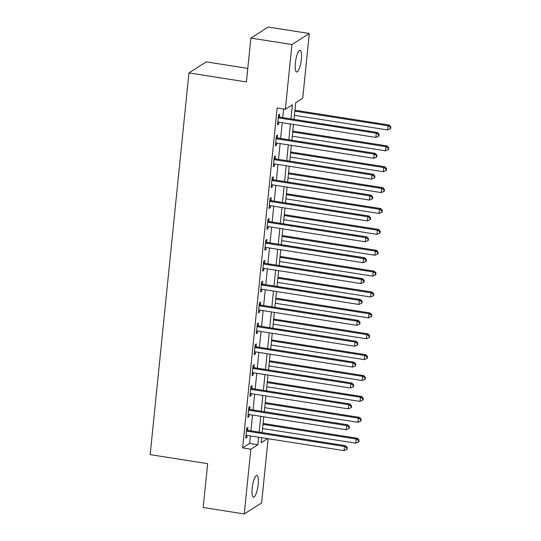 <?xml version="1.0" encoding="UTF-8"?>
<svg xmlns="http://www.w3.org/2000/svg" width="541" height="541" viewBox="0 0 541 541"><rect width="100%" height="100%" fill="white"/><g stroke="black" fill="none" stroke-linecap="round" stroke-linejoin="round"><path stroke-width="0.81" d="M252.174 488.205A10.982 2.732 -81.1 0 1 256.88 475.444A10.982 2.732 -81.1 0 1 258.179 484.391A10.982 2.732 -81.1 0 1 253.479 497.152A10.982 2.732 -81.1 0 1 252.174 488.205M295.359 63.06A10.982 2.732 -81.1 0 1 300.066 50.299A10.982 2.732 -81.1 0 1 301.364 59.239A10.982 2.732 -81.1 0 1 296.657 72A10.982 2.732 -81.1 0 1 295.359 63.06M247.798 68.389L206.297 61.877L188.937 72.913L150.168 454.629L207.649 463.651L203.193 507.505L244.248 513.95L250.828 449.219L257.861 444.743L258.625 437.223M188.937 72.913L246.419 81.941L250.875 38.086L268.235 27.05L309.29 33.495L302.717 98.225L295.677 102.702L293.986 119.378M268.133 438.71L261.614 502.914L244.248 513.95M290.963 118.905L292.397 104.792L285.357 109.268L277.148 107.977L242.611 447.928L249.651 443.451L250.415 435.931M250.936 430.839L252.539 415.048M253.053 409.956L254.662 394.166M255.176 389.074L256.779 373.283M257.3 368.191L258.902 352.401M259.416 347.315L261.019 331.525M261.54 326.433L263.142 310.642M263.663 305.55L265.266 289.76M265.78 284.667L267.382 268.877M267.903 263.785L269.506 247.994M270.027 242.902L271.629 227.112M272.143 222.02L273.746 206.236M274.267 201.144L275.869 185.353M276.39 180.261L277.993 164.471M278.507 159.379L280.11 143.588M280.63 138.496L282.233 122.706M282.747 117.613L283.626 108.991M279.42 116.883L279.697 114.165L278.527 114.915L277.506 124.937L278.683 124.187L278.885 122.178M277.303 137.766L277.58 135.047L276.404 135.791L275.389 145.82L276.559 145.069L276.762 143.061M275.18 158.648L275.457 155.93L274.287 156.674L273.266 166.696L274.436 165.952L274.645 163.943M273.063 179.531L273.333 176.812L272.164 177.556L271.142 187.578L272.319 186.834L272.522 184.826M270.94 200.407L271.217 197.695L270.04 198.439L269.026 208.461L270.196 207.717L270.399 205.708M268.816 221.289L269.093 218.571L267.923 219.321L266.902 229.343L268.072 228.6L268.282 226.591M266.699 242.172L266.97 239.453L265.8 240.204L264.779 250.226L265.956 249.475L266.158 247.474M264.576 263.054L264.853 260.336L263.677 261.08L262.662 271.109L263.832 270.358L264.035 268.35M262.453 283.937L262.73 281.219L261.56 281.962L260.539 291.984L261.716 291.241L261.918 289.232M260.336 304.82L260.606 302.101L259.437 302.845L258.415 312.867L259.592 312.123L259.795 310.115M258.213 325.702L258.49 322.984L257.313 323.728L256.299 333.75L257.469 333.006L257.672 330.997M256.089 346.578L256.366 343.866L255.196 344.61L254.175 354.632L255.352 353.888L255.555 351.88M253.972 367.461L254.243 364.742L253.073 365.493L252.052 375.515L253.229 374.771L253.431 372.763M251.849 388.343L252.126 385.625L250.95 386.375L249.935 396.397L251.105 395.647L251.308 393.638M249.726 409.226L250.003 406.507L248.833 407.251L247.812 417.28L248.988 416.529L249.191 414.521M247.609 430.109L247.886 427.39L246.71 428.134L245.695 438.156L246.865 437.412L247.068 435.404M250.875 38.086L291.93 44.531L309.29 33.495M242.611 447.928L250.828 449.219M285.357 109.268L291.93 44.531M259.146 432.131L260.748 416.34M261.269 411.248L262.872 395.457M263.386 390.365L264.989 374.575M265.509 369.483L267.112 353.692M267.633 348.6L269.235 332.81M269.749 327.718L271.352 311.927M271.873 306.842L273.476 291.051M273.996 285.959L275.599 270.169M276.113 265.076L277.716 249.286M278.236 244.194L279.839 228.403M280.353 223.311L281.962 207.521M282.476 202.429L284.079 186.638M284.6 181.546L286.203 165.756M286.716 160.67L288.326 144.88M288.84 139.788L290.443 123.997M261.655 437.696L261.147 442.653L267.504 438.616M293.465 124.471L291.863 140.261M291.349 145.353L289.746 161.144M289.225 166.236L287.623 182.026M287.102 187.118L285.499 202.902M284.985 207.994L283.383 223.785M282.862 228.877L281.259 244.667M280.745 249.759L279.136 265.55M278.622 270.642L277.019 286.432M276.498 291.525L274.896 307.315M274.382 312.407L272.772 328.198M272.258 333.283L270.656 349.073M270.135 354.166L268.532 369.956M268.018 375.048L266.409 390.839M265.895 395.931L264.292 411.721M263.771 416.813L262.169 432.604M249.651 443.451L257.861 444.743M277.601 124.017L278.683 124.187M275.477 144.9L276.559 145.069M273.361 165.783L274.436 165.952M271.237 186.665L272.319 186.834M269.114 207.548L270.196 207.717M266.997 228.43L268.072 228.6M264.874 249.306L265.956 249.475M262.75 270.189L263.832 270.358M260.634 291.072L261.716 291.241M258.51 311.954L259.592 312.123M256.393 332.837L257.469 333.006M254.27 353.719L255.352 353.888M252.147 374.595L253.229 374.771M250.03 395.478L251.105 395.647M247.906 416.36L248.988 416.529M245.783 437.243L246.865 437.412M278.25 117.627L278.453 117.749A1.718 1.623 -122.4 0 0 279.048 117.965L376.272 133.228L375.853 137.4L278.629 122.138A1.718 1.623 -122.4 0 0 278 122.165L277.783 122.219M278.385 116.274L279.623 117.005A1.718 1.623 -122.4 0 0 280.224 117.221L377.449 132.484L376.272 133.228L378.632 134.594L378.463 136.264L378.937 135.967L379.106 134.29L378.632 134.594M379.106 134.29L377.449 132.484M375.853 137.4L378.463 136.264M294.399 115.321L387.579 129.948L388.005 125.769L389.175 125.025L294.913 110.229M390.365 127.135L390.196 128.805L390.663 128.508L390.832 126.837L390.365 127.135L388.005 125.769L294.825 111.142M390.196 128.805L387.579 129.948M389.175 125.025L390.832 126.837M276.126 138.51L276.329 138.631A1.718 1.623 -122.4 0 0 276.931 138.848L374.156 154.111L373.73 158.283L276.505 143.02A1.718 1.623 -122.4 0 0 275.876 143.047L275.66 143.101M276.268 137.15L277.499 137.881A1.718 1.623 -122.4 0 0 278.101 138.097L375.326 153.36L374.156 154.111L376.516 155.47L376.347 157.14L376.813 156.843L376.982 155.172L376.516 155.47M376.982 155.172L375.326 153.36M373.73 158.283L376.347 157.14M274.01 159.392L274.206 159.507A1.718 1.623 -122.4 0 0 274.808 159.73L372.032 174.993L371.606 179.166L274.382 163.903A1.718 1.623 -122.4 0 0 273.76 163.93L273.543 163.984M274.145 158.033L275.383 158.763A1.718 1.623 -122.4 0 0 275.984 158.98L373.209 174.243L372.032 174.993L374.392 176.352L374.223 178.023L374.69 177.725L374.859 176.055L374.392 176.352M374.859 176.055L373.209 174.243M371.606 179.166L374.223 178.023M271.886 180.275L272.089 180.39A1.718 1.623 -122.4 0 0 272.684 180.606L369.909 195.869L369.489 200.048L272.265 184.785A1.718 1.623 -122.4 0 0 271.636 184.812L271.42 184.86M272.022 178.915L273.259 179.646A1.718 1.623 -122.4 0 0 273.861 179.862L371.085 195.125L369.909 195.869L372.269 197.235L372.1 198.905L372.573 198.608L372.742 196.938L372.269 197.235M372.742 196.938L371.085 195.125M369.489 200.048L372.1 198.905M292.275 136.197L385.463 150.831L385.882 146.652L387.058 145.908L292.796 131.105M388.242 148.018L388.073 149.688L388.539 149.39L388.715 147.72L388.242 148.018L385.882 146.652L292.701 132.024M388.073 149.688L385.463 150.831M387.058 145.908L388.715 147.72M290.159 157.079L383.339 171.707L383.765 167.534L384.935 166.79L290.673 151.987M386.125 168.9L385.949 170.571L386.423 170.266L386.592 168.596L386.125 168.9L383.765 167.534L290.578 152.907M385.949 170.571L383.339 171.707M384.935 166.79L386.592 168.596M288.035 177.962L381.216 192.589L381.642 188.417L382.812 187.666L288.549 172.87M384.002 189.776L383.833 191.446L384.299 191.149L384.468 189.478L384.002 189.776L381.642 188.417L288.461 173.789M383.833 191.446L381.216 192.589M382.812 187.666L384.468 189.478M269.763 201.157L269.966 201.272A1.718 1.623 -122.4 0 0 270.568 201.489L367.792 216.752L367.366 220.931L270.142 205.668A1.718 1.623 -122.4 0 0 269.519 205.688L269.296 205.742M269.905 199.798L271.136 200.528A1.718 1.623 -122.4 0 0 271.738 200.745L368.962 216.008L367.792 216.752L370.152 218.118L369.983 219.788L370.45 219.49L370.619 217.82L370.152 218.118M370.619 217.82L368.962 216.008M367.366 220.931L369.983 219.788M285.912 198.845L379.099 213.472L379.518 209.299L380.695 208.549L286.432 193.752M381.878 210.659L381.709 212.329L382.183 212.031L382.352 210.361L381.878 210.659L379.518 209.299L286.338 194.665M381.709 212.329L379.099 213.472M380.695 208.549L382.352 210.361M267.646 222.04L267.842 222.155A1.718 1.623 -122.4 0 0 268.444 222.371L365.669 237.634L365.243 241.813L268.018 226.551A1.718 1.623 -122.4 0 0 267.396 226.571L267.18 226.625M267.781 220.681L269.019 221.411A1.718 1.623 -122.4 0 0 269.621 221.627L366.845 236.89L365.669 237.634L368.029 239L367.86 240.671L368.326 240.373L368.495 238.703L368.029 239M368.495 238.703L366.845 236.89M365.243 241.813L367.86 240.671M265.523 242.916L265.726 243.037A1.718 1.623 -122.4 0 0 266.321 243.254L363.545 258.517L363.126 262.696L265.901 247.433A1.718 1.623 -122.4 0 0 265.273 247.453L265.056 247.507M265.658 241.563L266.896 242.294A1.718 1.623 -122.4 0 0 267.497 242.51L364.722 257.773L363.545 258.517L365.905 259.883L365.736 261.553L366.21 261.256L366.379 259.585L365.905 259.883M366.379 259.585L364.722 257.773M363.126 262.696L365.736 261.553M263.399 263.798L263.602 263.92A1.718 1.623 -122.4 0 0 264.204 264.136L361.429 279.399L361.003 283.572L263.778 268.309A1.718 1.623 -122.4 0 0 263.156 268.336L262.94 268.39M263.541 262.446L264.772 263.169A1.718 1.623 -122.4 0 0 265.374 263.393L362.598 278.656L361.429 279.399L363.789 280.765L363.62 282.436L364.086 282.132L364.255 280.461L363.789 280.765M364.255 280.461L362.598 278.656M361.003 283.572L363.62 282.436M261.283 284.681L261.479 284.803A1.718 1.623 -122.4 0 0 262.081 285.019L359.305 300.282L358.879 304.455L261.655 289.192A1.718 1.623 -122.4 0 0 261.033 289.219L260.816 289.273M261.418 283.322L262.656 284.052A1.718 1.623 -122.4 0 0 263.257 284.268L360.482 299.531L359.305 300.282L361.665 301.641L361.496 303.312L361.963 303.014L362.132 301.344L361.665 301.641M362.132 301.344L360.482 299.531M358.879 304.455L361.496 303.312M259.159 305.564L259.362 305.679A1.718 1.623 -122.4 0 0 259.957 305.895L357.188 321.158L356.762 325.337L259.538 310.074A1.718 1.623 -122.4 0 0 258.909 310.101L258.693 310.149M259.301 304.204L260.532 304.935A1.718 1.623 -122.4 0 0 261.134 305.151L358.358 320.414L357.188 321.158L359.542 322.524L359.373 324.194L359.846 323.897L360.015 322.226L359.542 322.524M360.015 322.226L358.358 320.414M356.762 325.337L359.373 324.194M283.795 219.727L376.976 234.354L377.402 230.175L378.572 229.431L284.309 214.635M379.762 231.541L379.586 233.212L380.059 232.914L380.228 231.244L379.762 231.541L377.402 230.175L284.214 215.548M379.586 233.212L376.976 234.354M378.572 229.431L380.228 231.244M281.672 240.61L374.852 255.237L375.278 251.058L376.448 250.314L282.186 235.518M377.638 252.424L377.469 254.094L377.936 253.797L378.105 252.126L377.638 252.424L375.278 251.058L282.098 236.431M377.469 254.094L374.852 255.237M376.448 250.314L378.105 252.126M279.548 261.486L372.735 276.12L373.155 271.94L374.331 271.197L280.069 256.4M375.515 273.306L375.346 274.977L375.819 274.679L375.988 273.009L375.515 273.306L373.155 271.94L279.974 257.313M375.346 274.977L372.735 276.12M374.331 271.197L375.988 273.009M277.432 282.368L370.612 296.995L371.038 292.823L372.208 292.079L277.946 277.276M373.398 294.189L373.229 295.859L373.696 295.562L373.865 293.891L373.398 294.189L371.038 292.823L277.851 278.196M373.229 295.859L370.612 296.995M372.208 292.079L373.865 293.891M275.308 303.251L368.489 317.878L368.915 313.706L370.085 312.955L275.829 298.159M371.275 315.065L371.106 316.742L371.572 316.438L371.741 314.767L371.275 315.065L368.915 313.706L275.734 299.078M371.106 316.742L368.489 317.878M370.085 312.955L371.741 314.767M257.043 326.446L257.239 326.561A1.718 1.623 -122.4 0 0 257.841 326.778L355.065 342.04L354.639 346.22L257.415 330.957A1.718 1.623 -122.4 0 0 256.792 330.984L256.576 331.031M257.178 325.087L258.409 325.817A1.718 1.623 -122.4 0 0 259.011 326.034L356.235 341.297L355.065 342.04L357.425 343.407L357.256 345.077L357.723 344.779L357.892 343.109L357.425 343.407M357.892 343.109L356.235 341.297M354.639 346.22L357.256 345.077M273.185 324.133L366.372 338.761L366.791 334.588L367.968 333.838L273.705 319.041M369.151 335.947L368.982 337.618L369.456 337.32L369.625 335.65L369.151 335.947L366.791 334.588L273.611 319.954M368.982 337.618L366.372 338.761M367.968 333.838L369.625 335.65M254.919 347.329L255.115 347.444A1.718 1.623 -122.4 0 0 255.717 347.66L352.942 362.923L352.516 367.102L255.291 351.839A1.718 1.623 -122.4 0 0 254.669 351.86L254.453 351.914M255.054 345.97L256.292 346.7A1.718 1.623 -122.4 0 0 256.894 346.916L354.118 362.179L352.942 362.923L355.302 364.289L355.133 365.959L355.599 365.662L355.775 363.992L355.302 364.289M355.775 363.992L354.118 362.179M352.516 367.102L355.133 365.959M271.068 345.016L364.249 359.643L364.675 355.464L365.844 354.72L271.582 339.924M367.035 356.83L366.866 358.5L367.332 358.203L367.501 356.533L367.035 356.83L364.675 355.464L271.487 340.837M366.866 358.5L364.249 359.643M365.844 354.72L367.501 356.533M252.796 368.211L252.999 368.326A1.718 1.623 -122.4 0 0 253.601 368.543L350.825 383.806L350.399 387.985L253.174 372.722A1.718 1.623 -122.4 0 0 252.546 372.742L252.329 372.796M252.938 366.852L254.169 367.582A1.718 1.623 -122.4 0 0 254.77 367.799L351.995 383.062L350.825 383.806L353.178 385.172L353.009 386.842L353.483 386.545L353.652 384.874L353.178 385.172M353.652 384.874L351.995 383.062M350.399 387.985L353.009 386.842M268.945 365.899L362.125 380.526L362.551 376.347L363.728 375.603L269.465 360.806M364.911 377.713L364.742 379.383L365.209 379.085L365.378 377.415L364.911 377.713L362.551 376.347L269.371 361.719M364.742 379.383L362.125 380.526M363.728 375.603L365.378 377.415M250.679 389.087L250.875 389.209A1.718 1.623 -122.4 0 0 251.477 389.425L348.702 404.688L348.276 408.861L251.051 393.598A1.718 1.623 -122.4 0 0 250.429 393.625L250.213 393.679M250.814 387.735L252.045 388.465A1.718 1.623 -122.4 0 0 252.647 388.681L349.871 403.944L348.702 404.688L351.062 406.054L350.893 407.725L351.359 407.427L351.528 405.757L351.062 406.054M351.528 405.757L349.871 403.944M348.276 408.861L350.893 407.725M266.821 386.781L360.008 401.408L360.428 397.229L361.604 396.485L267.342 381.689M362.788 398.595L362.619 400.266L363.092 399.968L363.261 398.298L362.788 398.595L360.428 397.229L267.247 382.602M362.619 400.266L360.008 401.408M361.604 396.485L363.261 398.298M248.556 409.97L248.752 410.092A1.718 1.623 -122.4 0 0 249.354 410.308L346.578 425.571L346.159 429.743L248.928 414.48A1.718 1.623 -122.4 0 0 248.305 414.507L248.089 414.562M248.691 408.617L249.928 409.341A1.718 1.623 -122.4 0 0 250.53 409.557L347.755 424.82L346.578 425.571L348.938 426.93L348.769 428.607L349.236 428.303L349.412 426.633L348.938 426.93M349.412 426.633L347.755 424.82M346.159 429.743L348.769 428.607M264.705 407.657L357.885 422.291L358.311 418.112L359.481 417.368L265.218 402.565M360.671 419.478L360.502 421.148L360.969 420.851L361.138 419.18L360.671 419.478L358.311 418.112L265.131 403.485M360.502 421.148L357.885 422.291M359.481 417.368L361.138 419.18M246.432 430.852L246.635 430.967A1.718 1.623 -122.4 0 0 247.237 431.191L344.461 446.453L344.035 450.626L246.811 435.363A1.718 1.623 -122.4 0 0 246.182 435.39L245.966 435.444M246.574 429.493L247.805 430.223A1.718 1.623 -122.4 0 0 248.407 430.44L345.631 445.703L344.461 446.453L346.822 447.813L346.646 449.483L347.119 449.186L347.288 447.515L346.822 447.813M347.288 447.515L345.631 445.703M344.035 450.626L346.646 449.483M262.581 428.54L355.762 443.167L356.188 438.994L357.364 438.251L263.102 423.447M358.548 440.36L358.379 442.031L358.845 441.727L359.014 440.056L358.548 440.36L356.188 438.994L263.007 424.367M358.379 442.031L355.762 443.167M357.364 438.251L359.014 440.056M278.453 117.749L279.623 117.005M279.048 117.965L280.224 117.221M276.329 138.631L277.499 137.881M276.931 138.848L278.101 138.097M274.206 159.507L275.383 158.763M274.808 159.73L275.984 158.98M272.089 180.39L273.259 179.646M272.684 180.606L273.861 179.862M269.966 201.272L271.136 200.528M270.568 201.489L271.738 200.745M267.842 222.155L269.019 221.411M268.444 222.371L269.621 221.627M265.726 243.037L266.896 242.294M266.321 243.254L267.497 242.51M263.602 263.92L264.772 263.169M264.204 264.136L265.374 263.393M261.479 284.803L262.656 284.052M262.081 285.019L263.257 284.268M259.362 305.679L260.532 304.935M259.957 305.895L261.134 305.151M257.239 326.561L258.409 325.817M257.841 326.778L259.011 326.034M255.115 347.444L256.292 346.7M255.717 347.66L256.894 346.916M252.999 368.326L254.169 367.582M253.601 368.543L254.77 367.799M250.875 389.209L252.045 388.465M251.477 389.425L252.647 388.681M248.752 410.092L249.928 409.341M249.354 410.308L250.53 409.557M246.635 430.967L247.805 430.223M247.237 431.191L248.407 430.44"/></g></svg>
